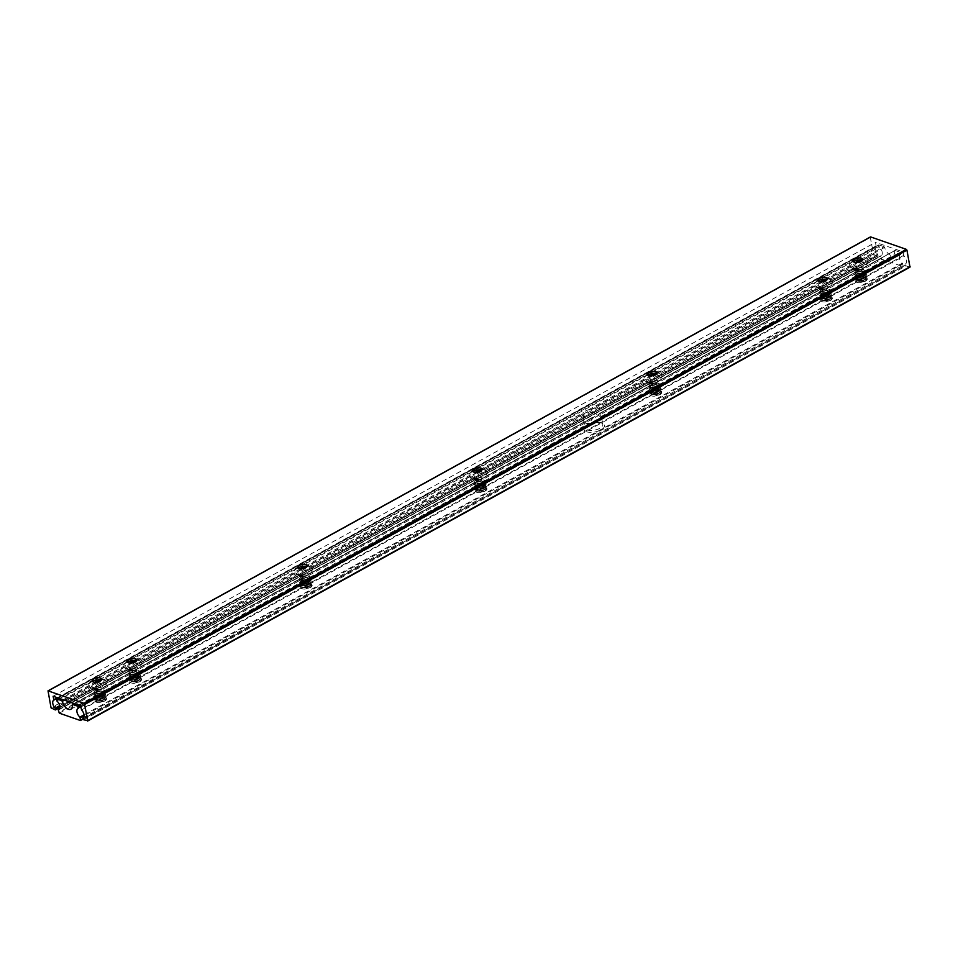<?xml version="1.0" encoding="UTF-8"?>
<svg xmlns="http://www.w3.org/2000/svg" width="958" height="958" viewBox="0 0 958 958"><rect width="100%" height="100%" fill="white"/><g stroke="black" fill="none" stroke-linecap="round" stroke-linejoin="round"><path stroke-width="0.72" stroke-dasharray="4.79 3.59" d="M472.749 471.504A9.364 4.06 -10.8 0 0 469.636 473.671A9.364 4.06 -10.8 0 0 471.168 477.862A9.364 4.06 -10.8 0 0 483.694 476.449A9.364 4.06 -10.8 0 0 485.742 470.594A9.364 4.06 -10.8 0 0 484.94 470.258A9.364 4.06 -10.8 0 0 482.054 469.731M853.111 261.558A9.364 4.06 -10.8 0 0 849.997 263.725A9.364 4.06 -10.8 0 0 851.53 267.917A9.364 4.06 -10.8 0 0 864.044 266.516A9.364 4.06 -10.8 0 0 866.104 260.66A9.364 4.06 -10.8 0 0 865.302 260.313A9.364 4.06 -10.8 0 0 862.416 259.786M92.387 681.437A9.364 4.06 -10.8 0 0 89.274 683.605A9.364 4.06 -10.8 0 0 90.806 687.796A9.364 4.06 -10.8 0 0 103.332 686.395A9.364 4.06 -10.8 0 0 105.38 680.539A9.364 4.06 -10.8 0 0 104.578 680.192A9.364 4.06 -10.8 0 0 101.692 679.665M127.342 662.146A9.364 4.06 -10.8 0 0 124.229 664.313A9.364 4.06 -10.8 0 0 125.761 668.504A9.364 4.06 -10.8 0 0 138.275 667.103A9.364 4.06 -10.8 0 0 140.335 661.248A9.364 4.06 -10.8 0 0 139.533 660.9A9.364 4.06 -10.8 0 0 136.647 660.373M297.986 567.962A9.364 4.06 -10.8 0 0 294.872 570.13A9.364 4.06 -10.8 0 0 296.405 574.321A9.364 4.06 -10.8 0 0 308.931 572.908A9.364 4.06 -10.8 0 0 310.979 567.052A9.364 4.06 -10.8 0 0 310.188 566.717A9.364 4.06 -10.8 0 0 307.29 566.178M647.5 375.045A9.364 4.06 -10.8 0 0 644.399 377.212A9.364 4.06 -10.8 0 0 645.932 381.404A9.364 4.06 -10.8 0 0 658.445 380.003A9.364 4.06 -10.8 0 0 660.505 374.135A9.364 4.06 -10.8 0 0 659.703 373.8A9.364 4.06 -10.8 0 0 656.817 373.273M818.156 280.85A9.364 4.06 -10.8 0 0 815.042 283.017A9.364 4.06 -10.8 0 0 816.575 287.208A9.364 4.06 -10.8 0 0 829.101 285.807A9.364 4.06 -10.8 0 0 831.149 279.952A9.364 4.06 -10.8 0 0 830.358 279.604A9.364 4.06 -10.8 0 0 827.461 279.077M83.154 717.829L905.322 264.037A5.317 2.886 -118.9 0 0 905.442 263.977A5.317 2.886 -118.9 0 0 906.364 260.528A5.317 2.886 -118.9 0 0 903.981 255.99L902.999 251.87L875.516 242.314L876.079 246.29L57.875 697.891M59.911 707.112L878.043 255.547L877.911 254.84L59.851 706.357M59.707 705.663L877.6 254.241A5.317 2.886 61.1 0 1 876.079 246.29M53.121 696.238L875.516 242.314M80.592 705.795L902.999 251.87M909.765 267.15L906.1 265.881L905.322 264.037M47.9 691.305L870.307 237.38L873.457 253.954L51.061 707.866M51.636 708.645L874.043 254.72L877.696 256.002L59.899 707.375M877.6 254.241L877.911 254.84M874.043 254.72L873.457 253.954M586.44 431.723A10.478 4.55 -10.8 0 0 600.462 430.154A10.478 4.55 -10.8 0 0 602.762 423.592A10.478 4.55 -10.8 0 0 601.864 423.208A10.478 4.55 -10.8 0 0 584.727 427.029A10.478 4.55 -10.8 0 0 586.44 431.723M600.606 422.538A9.077 3.94 169.2 0 1 601.373 422.873A9.077 3.94 169.2 0 1 602.833 424.526A9.077 3.94 169.2 0 1 597.445 429.364A9.077 3.94 169.2 0 1 587.242 429.914A9.077 3.94 169.2 0 1 585.003 427.927A9.077 3.94 169.2 0 1 585.745 425.855A9.077 3.94 169.2 0 1 600.606 422.538M599.516 413.581L601.253 416.203L599.397 416.239L590.104 409.964L588.559 409.773A9.077 3.94 -10.8 0 0 583.326 412.67L583.41 419.604L586.033 423.616L589.122 423.173L594.271 416.479A9.077 3.94 -10.8 0 0 599.516 413.581L895.023 250.481L599.516 413.581M72.269 704.813L592.954 417.425L74.149 703.555M83.071 718.763L903.035 266.575L881.743 259.259L880.857 255.738A5.317 2.886 -118.9 0 0 881.276 255.57A5.317 2.886 -118.9 0 0 882.198 252.134A5.317 2.886 -118.9 0 0 879.252 247.056L878.785 244.925L58.139 697.987M105.596 697.616L104.781 697.244C107.104 698.406 106.793 699.831 103.871 701.531A5.94 2.575 -10.8 0 0 105.596 697.616A5.94 2.575 -10.8 0 0 105.081 697.4A5.94 2.575 -10.8 0 0 95.369 699.568A5.94 2.575 -10.8 0 0 96.351 702.226A5.94 2.575 -10.8 0 0 99.321 702.573L104.602 701.124L106.386 698.071L102.434 696.418L96.638 697.544L94.746 700.035L98.59 701.1L104.278 699.4L106.063 696.334L102.111 694.694L96.315 695.819L94.315 698.035L98.255 699.364L103.284 698.035L105.727 694.61L101.776 692.957L95.98 694.083L93.992 696.298L97.932 697.64L102.949 696.31L105.404 692.874L101.44 691.233L95.644 692.359L93.656 694.574L97.596 695.903L102.626 694.574L105.069 691.149L101.117 689.497L95.321 690.622L93.393 693.053L95.309 689.928L93.692 689.724L96.65 688.036L97.369 688.084L96.998 689.221L104.135 690.035L103.907 690.969L104.805 690.443L97.596 694.227L102.362 692.778L104.805 690.443L102.362 692.778M104.781 697.244L95.908 698.957L96.89 700.993L103.68 699.699L105.236 697.412L97.105 696.598L95.465 698.37L97.405 699.4L102.745 698.31L104.901 695.676L96.782 694.873L95.129 696.646L97.081 697.675L102.41 696.586L104.566 693.951L96.447 693.137L94.806 694.909L96.746 695.939L102.087 694.849L104.242 692.215L96.111 691.413L94.914 693.772L93.393 693.053M96.998 689.221L95.309 689.928M98.997 689.281L95.165 690.467L93.333 692.838M95.872 690.107L94.543 691.029M96.89 700.993L98.662 701.16A4.886 2.12 169.2 0 0 103.739 699.999A4.886 2.12 169.2 0 0 104.997 699.029L105.224 697.568L101.967 696.155L97.189 697.029L95.62 699.017L98.77 699.843L103.44 698.394L104.889 695.831L102.015 694.454L96.854 695.304L95.213 697.077L98.446 698.119L103.105 696.67L104.566 694.107L101.692 692.73L96.53 693.568L94.878 695.34L98.111 696.382L102.781 694.933L104.23 692.371L100.973 690.969L96.195 691.844L94.555 693.616L97.788 694.658L102.446 693.209L103.907 690.969M97.596 694.227L94.555 693.616M140.539 678.324L139.724 677.953C142.047 679.114 141.748 680.539 138.826 682.24A5.94 2.575 -10.8 0 0 140.539 678.324A5.94 2.575 -10.8 0 0 140.036 678.108A5.94 2.575 -10.8 0 0 130.324 680.276A5.94 2.575 -10.8 0 0 131.294 682.934A5.94 2.575 -10.8 0 0 134.276 683.282L139.557 681.833L141.341 678.779L137.389 677.126L131.593 678.252L129.701 680.743L133.545 681.809L139.221 680.108L141.018 677.043L137.054 675.402L131.258 676.528L129.27 678.743L133.21 680.072L138.239 678.743L140.682 675.318L136.731 673.666L130.935 674.791L128.935 677.007L132.887 678.348L137.904 677.019L140.347 673.582L136.395 671.941L130.599 673.067L128.612 675.282L132.551 676.611L137.569 675.282L140.024 671.857L136.072 670.205L130.276 671.33L128.348 673.761L130.264 670.636L128.647 670.432L131.605 668.744L132.324 668.792L131.941 669.929L139.09 670.744L138.862 671.678L139.76 671.151L132.539 674.935L137.317 673.486L139.76 671.151L137.317 673.486M139.724 677.953L130.863 679.665L131.845 681.701L138.635 680.408L140.179 678.12L132.06 677.306L130.408 679.078L132.36 680.108L137.701 679.018L139.856 676.384L131.725 675.582L130.084 677.354L132.036 678.384L137.365 677.294L139.521 674.66L131.402 673.845L129.749 675.618L131.701 676.647L137.03 675.558L139.197 672.923L131.066 672.121L129.869 674.48L128.348 673.761M131.941 669.929L130.264 670.636M133.94 669.989L130.12 671.175L128.276 673.546M130.827 670.816L129.498 671.738M131.845 681.701L133.617 681.868A4.886 2.12 169.2 0 0 138.694 680.707A4.886 2.12 169.2 0 0 139.94 679.737L140.179 678.276L136.91 676.863L132.144 677.737L130.575 679.725L133.725 680.551L138.383 679.102L139.844 676.54L136.97 675.162L131.809 676.013L130.168 677.785L133.39 678.827L138.06 677.378L139.521 674.815L136.647 673.438L131.486 674.276L129.833 676.049L133.066 677.09L137.724 675.641L139.185 673.079L135.928 671.678L131.15 672.552L129.51 674.324L132.731 675.366L137.401 673.917L138.862 671.678M132.539 674.935L129.51 674.324M311.194 584.14L310.38 583.757C312.703 584.919 312.404 586.344 309.482 588.044A5.94 2.575 -10.8 0 0 311.194 584.14A5.94 2.575 -10.8 0 0 310.679 583.925A5.94 2.575 -10.8 0 0 300.968 586.092A5.94 2.575 -10.8 0 0 301.95 588.751A5.94 2.575 -10.8 0 0 304.919 589.086L310.2 587.649L311.997 584.584L308.033 582.943L302.237 584.069L300.345 586.547L304.189 587.613L309.877 585.913L311.661 582.859L307.71 581.207L301.914 582.332L299.914 584.548L303.866 585.889L308.883 584.56L311.326 581.123L307.374 579.482L301.578 580.608L299.591 582.823L303.53 584.152L308.548 582.823L311.003 579.398L307.051 577.746L301.255 578.871L299.255 581.087L303.195 582.428L308.225 581.099L310.667 577.662L306.716 576.021L300.92 577.147L299.004 579.578L300.908 576.453L299.291 576.249L302.261 574.561L302.968 574.608L302.596 575.746L309.733 576.548L309.506 577.494L310.416 576.956L303.195 580.752L307.961 579.291L310.416 576.956L307.961 579.291M310.38 583.757L301.507 585.47L302.488 587.505L309.29 586.212L310.835 583.925L302.704 583.123L301.063 584.895L303.015 585.925L308.344 584.835L310.5 582.201L302.381 581.386L300.728 583.159L302.68 584.188L308.009 583.099L310.176 580.464L302.045 579.662L300.405 581.434L302.345 582.464L307.686 581.374L309.841 578.74L301.722 577.925L300.513 580.297L299.004 579.578M302.596 575.746L300.908 576.453M304.596 575.806L300.764 576.991L298.932 579.362M301.471 576.632L300.141 577.542M302.488 587.505L304.261 587.685A4.886 2.12 169.2 0 0 309.338 586.524A4.886 2.12 169.2 0 0 310.596 585.542L310.823 584.081L307.566 582.68L302.788 583.554L301.219 585.542L304.369 586.368L309.039 584.919L310.5 582.356L307.626 580.979L302.465 581.817L300.812 583.602L304.045 584.631L308.704 583.183L310.164 580.62L307.29 579.243L302.129 580.093L300.489 581.865L303.71 582.907L308.38 581.458L309.829 578.895L306.572 577.482L301.806 578.357L300.153 580.129L303.387 581.171L308.045 579.722L309.506 577.494M303.195 580.752L300.153 580.129M485.957 487.682L485.131 487.299C487.454 488.46 487.155 489.897 484.233 491.598A5.94 2.575 -10.8 0 0 485.957 487.682A5.94 2.575 -10.8 0 0 485.443 487.466A5.94 2.575 -10.8 0 0 475.731 489.634A5.94 2.575 -10.8 0 0 476.701 492.292A5.94 2.575 -10.8 0 0 479.683 492.628L484.964 491.191L486.748 488.125L482.796 486.484L477 487.61L475.108 490.089L478.952 491.155L484.64 489.454L486.424 486.401L482.461 484.748L476.677 485.874L474.677 488.089L478.617 489.43L483.646 488.101L486.089 484.664L482.137 483.024L476.342 484.149L474.354 486.365L478.293 487.694L483.311 486.365L485.766 482.94L481.802 481.287L476.006 482.413L474.018 484.628L477.958 485.969L482.988 484.64L485.431 481.203L481.479 479.563L475.683 480.688L473.755 483.119L475.671 479.994L474.054 479.79L477.012 478.102L477.731 478.15L477.359 479.287L484.497 480.09L484.269 481.036L485.167 480.497L477.958 484.293L482.724 482.832L485.167 480.497L482.724 482.832M485.131 487.299L476.27 489.011L477.252 491.047L484.041 489.754L485.598 487.466L477.467 486.664L475.827 488.436L477.767 489.466L483.107 488.376L485.263 485.742L477.144 484.928L475.491 486.7L477.443 487.73L482.772 486.64L484.928 484.006L476.809 483.203L475.168 484.976L477.108 486.005L482.449 484.916L484.604 482.281L476.473 481.467L475.276 483.838L473.755 483.119M477.359 479.287L475.671 479.994M479.359 479.347L475.527 480.533L473.695 482.904M476.234 480.174L474.905 481.084M477.252 491.047L479.024 491.226A4.886 2.12 169.2 0 0 484.101 490.065A4.886 2.12 169.2 0 0 485.359 489.083L485.586 487.622L482.329 486.221L477.551 487.095L475.982 489.083L479.132 489.909L483.802 488.46L485.251 485.898L482.377 484.52L477.216 485.359L475.575 487.143L478.808 488.185L483.467 486.724L484.928 484.161L482.054 482.784L476.892 483.634L475.24 485.407L478.473 486.448L483.131 484.999L484.592 482.437L481.335 481.024L476.557 481.898L474.917 483.682L478.138 484.712L482.808 483.263L484.269 481.036M477.958 484.293L474.917 483.682M660.709 391.223L659.894 390.84C662.217 392.002 661.918 393.439 658.996 395.139A5.94 2.575 -10.8 0 0 660.709 391.223A5.94 2.575 -10.8 0 0 660.206 391.008A5.94 2.575 -10.8 0 0 650.494 393.175A5.94 2.575 -10.8 0 0 651.464 395.834A5.94 2.575 -10.8 0 0 654.446 396.169L659.727 394.732L661.511 391.666L657.559 390.026L651.763 391.151L649.871 393.63L653.715 394.696L659.391 392.996L661.188 389.942L657.224 388.289L651.428 389.415L649.44 391.63L653.38 392.972L658.409 391.642L660.852 388.206L656.901 386.565L651.105 387.691L649.105 389.906L653.057 391.235L658.074 389.906L660.517 386.481L656.565 384.829L650.769 385.954L648.782 388.17L652.721 389.511L657.739 388.182L660.194 384.745L656.242 383.104L650.446 384.23L648.518 386.661L650.434 383.535L648.817 383.332L651.775 381.643L652.494 381.691L652.111 382.829L659.26 383.631L659.032 384.577L659.93 384.038L652.709 387.834L657.487 386.373L659.93 384.038L657.487 386.373M659.894 390.84L651.033 392.552L652.015 394.588L658.805 393.295L660.349 391.008L652.23 390.205L650.578 391.978L652.53 393.008L657.871 391.918L660.026 389.283L651.895 388.469L650.254 390.241L652.206 391.271L657.535 390.181L659.691 387.547L651.572 386.745L649.919 388.517L651.871 389.547L657.2 388.457L659.367 385.823L651.236 385.008L650.039 387.379L648.518 386.661M652.111 382.829L650.434 383.535M654.11 382.889L650.29 384.074L648.446 386.445M650.985 383.715L649.668 384.625M652.015 394.588L653.787 394.768A4.886 2.12 169.2 0 0 658.865 393.606A4.886 2.12 169.2 0 0 660.11 392.624L660.349 391.163L657.08 389.762L652.314 390.636L650.745 392.624L653.895 393.451L658.553 392.002L660.014 389.439L657.14 388.062L651.979 388.9L650.338 390.684L653.56 391.726L658.23 390.265L659.691 387.703L656.817 386.325L651.656 387.176L650.003 388.948L653.236 389.99L657.895 388.541L659.355 385.978L656.098 384.565L651.32 385.439L649.68 387.224L652.901 388.265L657.571 386.804L659.032 384.577M652.709 387.834L649.68 387.224M831.364 297.04L830.55 296.657C832.873 297.818 832.574 299.243 829.652 300.944A5.94 2.575 -10.8 0 0 831.364 297.04A5.94 2.575 -10.8 0 0 830.849 296.824A5.94 2.575 -10.8 0 0 821.138 298.98A5.94 2.575 -10.8 0 0 822.12 301.638A5.94 2.575 -10.8 0 0 825.089 301.986L830.37 300.537L832.155 297.483L828.203 295.842L822.407 296.968L820.515 299.447L824.359 300.513L830.047 298.812L831.831 295.747L827.88 294.106L822.084 295.232L820.084 297.447L824.024 298.776L829.053 297.447L831.496 294.022L827.544 292.382L821.748 293.507L819.761 295.711L823.7 297.052L828.718 295.723L831.173 292.286L827.221 290.645L821.425 291.771L819.425 293.986L823.365 295.315L828.395 293.986L830.837 290.561L826.886 288.909L821.09 290.034L819.174 292.477L821.078 289.34L819.461 289.136L822.431 287.46L823.138 287.508L822.766 288.645L829.903 289.448L829.676 290.382L830.574 289.855L823.365 293.639L828.131 292.19L830.574 289.855L828.131 292.19M830.55 296.657L821.677 298.369L822.659 300.405L829.448 299.112L831.005 296.824L822.874 296.01L821.234 297.782L823.185 298.812L828.514 297.722L830.67 295.088L822.551 294.286L820.898 296.058L822.85 297.088L828.179 295.998L830.346 293.364L822.215 292.549L820.575 294.334L822.515 295.351L827.856 294.262L830.011 291.627L821.892 290.825L820.683 293.184L819.174 292.477M822.766 288.645L821.078 289.34M824.766 288.705L820.934 289.879L819.054 292.046M821.641 289.52L820.311 290.442M822.659 300.405L824.431 300.572A4.886 2.12 169.2 0 0 829.508 299.423A4.886 2.12 169.2 0 0 830.766 298.441L830.993 296.98L827.736 295.567L822.958 296.441L821.389 298.441L824.539 299.267L829.209 297.806L830.67 295.244L827.796 293.867L822.635 294.717L820.982 296.489L824.215 297.531L828.874 296.082L830.335 293.519L827.461 292.142L822.299 292.98L820.659 294.765L823.88 295.806L828.55 294.346L829.999 291.783L826.742 290.382L821.964 291.256L820.323 293.028L823.557 294.07L828.215 292.621L829.676 290.382M823.365 293.639L820.323 293.028M866.307 277.748L865.493 277.365C867.816 278.527 867.517 279.952 864.595 281.652A5.94 2.575 -10.8 0 0 866.307 277.748A5.94 2.575 -10.8 0 0 865.804 277.533A5.94 2.575 -10.8 0 0 856.093 279.688A5.94 2.575 -10.8 0 0 857.063 282.347A5.94 2.575 -10.8 0 0 860.045 282.694L865.325 281.245L867.11 278.191L863.158 276.551L857.362 277.676L855.47 280.155L859.314 281.221L865.002 279.52L866.786 276.455L862.823 274.814L857.027 275.94L855.039 278.155L858.979 279.485L864.008 278.155L866.451 274.73L862.499 273.09L856.703 274.216L854.716 276.419L858.655 277.76L863.673 276.431L866.128 272.994L862.164 271.353L856.368 272.479L854.38 274.695L858.32 276.024L863.35 274.695L865.793 271.27L861.841 269.617L856.045 270.743L854.117 273.186L856.033 270.048L854.416 269.845L857.374 268.168L858.093 268.216L857.709 269.354L864.858 270.156L864.631 271.09L865.529 270.563L858.308 274.347L863.086 272.898L865.529 270.563L863.086 272.898M865.493 277.365L856.632 279.077L857.614 281.113L864.403 279.82L865.948 277.533L857.829 276.718L856.189 278.491L858.129 279.52L863.469 278.431L865.625 275.796L857.494 274.994L855.853 276.766L857.805 277.796L863.134 276.706L865.29 274.072L857.17 273.258L855.518 275.042L857.47 276.06L862.811 274.97L864.966 272.335L856.835 271.533L855.638 273.892L854.117 273.186M857.709 269.354L856.033 270.048M859.709 269.414L855.889 270.587L854.045 272.958M856.596 270.228L855.266 271.15M857.614 281.113L859.386 281.281A4.886 2.12 169.2 0 0 864.463 280.131A4.886 2.12 169.2 0 0 865.721 279.149L865.948 277.688L862.691 276.275L857.913 277.149L856.344 279.149L859.494 279.976L864.164 278.515L865.613 275.952L862.739 274.575L857.578 275.425L855.937 277.197L859.17 278.239L863.829 276.79L865.29 274.228L862.416 272.85L857.254 273.689L855.602 275.473L858.835 276.515L863.493 275.054L864.954 272.491L861.697 271.09L856.919 271.964L855.278 273.737L858.5 274.778L863.17 273.329L864.631 271.09M858.308 274.347L855.278 273.737M860.296 259.798L884.066 246.673L884.629 247.404A7.688 4.167 -118.9 0 0 893.251 255.307A7.688 4.167 -118.9 0 0 894.664 250.888M659.811 384.062L653.416 387.679L657.416 386.445M656.745 382.925L650.29 384.074M830.454 289.879L824.06 293.495L828.059 292.262M827.401 288.729L820.934 289.879M865.409 270.587L859.015 274.204L863.014 272.97M862.344 269.438L855.889 270.587M865.721 279.149L860.045 282.694M830.766 298.441L825.089 301.986M660.11 392.624L654.446 396.169M104.685 690.455L98.291 694.083L102.29 692.85M101.632 689.317L95.165 690.467M139.64 671.163L133.246 674.791L137.245 673.558M136.575 670.025L130.12 671.175M310.284 576.979L303.902 580.596L307.889 579.362M307.231 575.842L300.764 576.991M485.047 480.521L478.653 484.137L482.652 482.904M481.994 479.383L475.527 480.533M485.359 489.083L479.683 492.628M310.596 585.542L304.919 589.086M139.94 679.737L134.276 683.282M104.997 699.029L99.321 702.573M903.155 266.12L902.711 263.845L84.065 715.686M84.017 714.836L902.328 263.175A5.317 2.886 61.1 0 1 899.454 258.432A5.317 2.886 61.1 0 1 900.292 254.66A5.317 2.886 61.1 0 1 900.676 254.517L80.831 707.016L900.676 254.517M80.759 706.681L900.843 254.038L900.652 253.02L80.424 705.735M79.215 705.316L900.077 252.241L895.023 250.481M884.066 246.673L879.013 244.913M900.077 252.241L900.652 253.02M902.328 263.175L902.711 263.845M59.216 709.243L880.905 255.726L59.204 709.255M99.44 702.573L104.566 700.909L106.35 697.855L102.398 696.203L96.483 697.388L94.698 699.819L98.542 700.885L104.23 699.184L106.015 696.119L102.063 694.478L96.267 695.604L94.279 697.819L98.219 699.148L103.907 697.448L105.691 694.394L101.74 692.742L95.944 693.867L93.944 696.083L97.884 697.424L103.572 695.724L105.356 692.658L101.404 691.017L95.608 692.143L93.621 694.358L97.56 695.688L103.248 693.987L105.141 691.257L104.135 690.035M96.65 688.036L93.98 689.245M97.369 688.084L93.692 689.724M134.395 683.282L139.521 681.617L141.305 678.563L137.341 676.911L131.438 678.096L129.653 680.527L133.497 681.593L139.185 679.893L140.97 676.827L137.018 675.186L131.222 676.312L129.234 678.527L133.174 679.857L138.85 678.156L140.646 675.103L136.683 673.45L130.887 674.576L128.899 676.791L132.839 678.132L138.527 676.432L140.311 673.366L136.359 671.726L130.563 672.851L128.564 675.067L132.515 676.396L138.192 674.695L140.084 671.965L139.09 670.744M131.605 668.744L128.935 669.953M132.324 668.792L128.647 670.432M305.039 589.086L310.164 587.434L311.949 584.368L307.997 582.727L302.081 583.913L300.309 586.332L304.153 587.398L309.829 585.697L311.625 582.644L307.662 580.991L301.866 582.117L299.878 584.332L303.818 585.673L309.506 583.973L311.29 580.907L307.338 579.267L301.542 580.392L299.543 582.608L303.494 583.937L309.171 582.236L310.955 579.183L307.003 577.53L301.207 578.656L299.219 580.871L303.159 582.213L308.847 580.512L310.739 577.782L309.733 576.548M302.261 574.561L299.579 575.77M302.968 574.608L299.291 576.249M479.802 492.628L484.928 490.975L486.712 487.909L482.76 486.269L476.844 487.454L475.06 489.873L478.904 490.939L484.592 489.239L486.377 486.185L482.425 484.532L476.629 485.658L474.641 487.873L478.581 489.215L484.269 487.514L486.053 484.449L482.09 482.808L476.306 483.934L474.306 486.149L478.246 487.478L483.934 485.778L485.718 482.724L481.766 481.072L475.97 482.197L473.982 484.413L477.922 485.754L483.598 484.053L485.502 481.323L484.497 480.09M477.012 478.102L474.342 479.311M477.731 478.15L474.054 479.79M654.565 396.169L659.691 394.516L661.475 391.451L657.511 389.81L651.608 390.996L649.823 393.415L653.667 394.48L659.355 392.78L661.14 389.726L657.188 388.074L651.392 389.199L649.404 391.415L653.344 392.756L659.02 391.056L660.816 387.99L656.853 386.349L651.057 387.475L649.069 389.69L653.009 391.02L658.697 389.319L660.481 386.266L656.529 384.613L650.733 385.739L648.734 387.954L652.673 389.295L658.362 387.595L660.254 384.865L659.26 383.631M651.775 381.643L649.105 382.853M652.494 381.691L648.817 383.332M825.209 301.986L830.335 300.321L832.119 297.267L828.167 295.615L822.251 296.8L820.479 299.231L824.323 300.297L829.999 298.597L831.784 295.531L827.832 293.89L822.036 295.016L820.048 297.231L823.988 298.561L829.676 296.86L831.46 293.807L827.508 292.154L821.713 293.28L819.713 295.495L823.652 296.836L829.341 295.136L831.125 292.07L827.173 290.43L821.377 291.555L819.389 293.771L823.329 295.1L829.017 293.399L830.909 290.669L829.903 289.448M822.431 287.46L819.749 288.657M823.138 287.508L819.461 289.136M860.164 282.694L865.29 281.029L867.074 277.976L863.122 276.323L857.206 277.509L855.422 279.94L859.266 281.005L864.954 279.305L866.739 276.239L862.787 274.599L856.991 275.724L855.003 277.94L858.943 279.269L864.631 277.569L866.415 274.515L862.451 272.862L856.656 273.988L854.668 276.203L858.607 277.545L864.296 275.844L866.08 272.779L862.128 271.138L856.332 272.264L854.344 274.479L858.284 275.808L863.96 274.108L865.864 271.377L864.858 270.156M857.374 268.168L854.704 269.366M858.093 268.216L854.416 269.845M57.444 697.747L876.187 245.835M903.669 255.403L81.262 709.315M81.574 709.914L903.981 255.99M905.526 265.103L83.118 719.027M83.693 719.793L906.1 265.881M902.807 266.575L83.118 719.003M59.336 713.171L881.743 259.259M884.629 247.404L862.2 259.774M857.578 262.324L827.257 279.065M822.623 281.616L656.601 373.261M651.979 375.811L590.104 409.964M582.919 413.928L481.838 469.719M477.216 472.27L307.087 566.178M302.465 568.729L136.431 660.361M131.809 662.912L101.488 679.653M96.854 682.204L64.354 700.142M588.559 409.773L649.931 375.907M654.697 373.273L820.587 281.712M825.341 279.089L855.53 262.42M56.845 700.981L879.252 247.056M881.168 258.48L58.761 712.393M58.33 710.117L880.737 256.193M63.204 699.747L94.806 682.3M99.572 679.665L129.761 663.008M134.527 660.373L300.417 568.812M305.171 566.19L475.168 472.354M479.934 469.731L583.326 412.67M56.271 699.292L878.666 245.368M878.857 246.398L56.462 700.31M481.323 468.294L485.742 470.594M861.685 258.349L866.104 260.66M100.961 678.228L105.38 680.539M135.904 658.936L140.335 661.248M306.56 564.753L310.979 567.052M656.074 371.836L660.505 374.135M826.73 277.64L831.149 279.952M83.035 717.901L905.442 263.977M59.899 707.495L877.923 255.99M818.312 279.245L815.042 283.017M647.668 373.44L644.399 377.212M298.142 566.358L294.872 570.13M127.498 660.541L124.229 664.313M92.543 679.833L89.274 683.605M853.267 259.953L849.997 263.725M472.905 469.899L469.636 473.671M601.373 422.873L602.762 423.592M601.253 416.203L602.833 424.526M58.881 709.495L881.276 255.57M95.908 698.957L95.369 699.568M130.863 679.665L130.324 680.276M301.507 585.47L300.968 586.092M476.27 489.011L475.731 489.634M651.033 392.552L650.494 393.175M821.677 298.369L821.138 298.98M856.632 279.077L856.093 279.688M601.145 416.538L653.548 387.607M659.296 384.433L824.203 293.423M829.939 290.25L859.158 274.132M864.894 270.958L893.251 255.307M70.856 709.231L98.434 693.999M104.171 690.838L133.378 674.707M139.126 671.546L304.033 580.524M309.769 577.351L478.796 484.065M484.532 480.892L589.122 423.173M599.852 413.281L894.796 250.493M77.897 708.585L900.292 254.66M74.029 703.507L593.505 416.79M903.035 266.575L83.142 719.111M878.785 244.925L58.019 697.939M583.41 419.604L585.003 427.927M585.745 425.855L584.727 427.029M96.806 699.34L97.405 699.4M96.483 697.616L97.081 697.675M96.147 695.879L96.746 695.939M102.949 696.238L102.35 696.191M102.614 694.514L102.015 694.454M102.29 692.778L101.692 692.73M101.955 691.053L101.356 690.993M131.761 680.048L132.36 680.108M131.438 678.324L132.036 678.384M131.102 676.587L131.701 676.647M137.904 676.947L137.305 676.899M137.569 675.222L136.97 675.162M136.91 671.762L136.311 671.702M302.417 585.865L303.015 585.925M302.081 584.129L302.68 584.188M301.746 582.404L302.357 582.464M308.548 582.763L307.949 582.704M307.889 579.303L307.29 579.243M307.554 577.566L306.955 577.518M477.168 489.406L477.767 489.466M476.844 487.67L477.443 487.73M476.509 485.946L477.108 486.005M483.311 486.305L482.712 486.245M482.976 484.568L482.377 484.52M482.652 482.844L482.054 482.784M482.317 481.108L481.718 481.06M651.931 392.948L652.53 393.008M651.608 391.211L652.206 391.271M651.272 389.487L651.871 389.547M658.074 389.846L657.475 389.786M657.739 388.11L657.14 388.062M657.08 384.649L656.481 384.601M822.587 298.752L823.185 298.812M822.251 297.028L822.85 297.088M821.916 295.292L822.515 295.351M828.718 295.663L828.119 295.603M828.059 292.19L827.461 292.142M827.724 290.466L827.125 290.406M857.53 279.473L858.129 279.52M857.206 277.736L857.805 277.796M856.871 276L857.47 276.06M863.673 276.371L863.074 276.311M863.338 274.635L862.739 274.575M863.014 272.898L862.416 272.85M862.679 271.174L862.08 271.114"/><path stroke-width="1.44" d="M473.707 472.09A4.886 2.12 -10.8 0 0 480.245 471.348A4.886 2.12 -10.8 0 0 481.323 468.294A4.886 2.12 -10.8 0 0 480.904 468.115A4.886 2.12 -10.8 0 0 472.905 469.899A4.886 2.12 -10.8 0 0 473.707 472.09M854.069 262.145A4.886 2.12 -10.8 0 0 860.607 261.414A4.886 2.12 -10.8 0 0 861.685 258.349A4.886 2.12 -10.8 0 0 861.266 258.181A4.886 2.12 -10.8 0 0 853.267 259.953A4.886 2.12 -10.8 0 0 854.069 262.145M93.345 682.024A4.886 2.12 -10.8 0 0 99.883 681.294A4.886 2.12 -10.8 0 0 100.961 678.228A4.886 2.12 -10.8 0 0 100.542 678.048A4.886 2.12 -10.8 0 0 92.543 679.833A4.886 2.12 -10.8 0 0 93.345 682.024M128.3 662.732A4.886 2.12 -10.8 0 0 134.838 662.002A4.886 2.12 -10.8 0 0 135.904 658.936A4.886 2.12 -10.8 0 0 135.497 658.757A4.886 2.12 -10.8 0 0 127.498 660.541A4.886 2.12 -10.8 0 0 128.3 662.732M298.944 568.549A4.886 2.12 -10.8 0 0 305.482 567.807A4.886 2.12 -10.8 0 0 306.56 564.753A4.886 2.12 -10.8 0 0 306.141 564.573A4.886 2.12 -10.8 0 0 298.142 566.358A4.886 2.12 -10.8 0 0 298.944 568.549M648.47 375.632A4.886 2.12 -10.8 0 0 655.009 374.889A4.886 2.12 -10.8 0 0 656.074 371.836A4.886 2.12 -10.8 0 0 655.655 371.656A4.886 2.12 -10.8 0 0 647.668 373.44A4.886 2.12 -10.8 0 0 648.47 375.632M819.114 281.436A4.886 2.12 -10.8 0 0 825.652 280.706A4.886 2.12 -10.8 0 0 826.73 277.64A4.886 2.12 -10.8 0 0 826.311 277.473A4.886 2.12 -10.8 0 0 818.312 279.245A4.886 2.12 -10.8 0 0 819.114 281.436M84.543 704.046L83.957 703.28L906.364 249.355L906.939 250.134L84.543 704.046L87.693 720.62L83.693 719.793L83.154 717.829M82.915 717.961A5.317 2.886 -118.9 0 0 83.035 717.901A5.317 2.886 -118.9 0 0 83.957 714.452A5.317 2.886 -118.9 0 0 81.574 709.914L80.592 705.795L53.121 696.238L53.792 699.759L57.444 697.747M83.957 703.28L48.02 690.85L51.061 707.866L55.301 709.926L55.193 708.166A5.317 2.886 61.1 0 1 53.672 700.214L53.792 699.759M827.461 279.077A9.364 4.06 -10.8 0 0 818.156 280.85M656.817 373.273A9.364 4.06 -10.8 0 0 647.5 375.045M307.29 566.178A9.364 4.06 -10.8 0 0 297.986 567.962M136.647 660.373A9.364 4.06 -10.8 0 0 127.342 662.146M101.692 679.665A9.364 4.06 -10.8 0 0 92.387 681.437M862.416 259.786A9.364 4.06 -10.8 0 0 853.111 261.558M482.054 469.731A9.364 4.06 -10.8 0 0 472.749 471.504M906.939 250.134L909.98 267.15L87.705 720.883M906.364 249.355L870.642 236.925L48.235 690.85M59.204 709.255L58.498 709.65A5.317 2.886 -118.9 0 0 58.881 709.495A5.317 2.886 -118.9 0 0 59.791 706.046A5.317 2.886 -118.9 0 0 56.845 700.981L56.39 698.837L61.659 700.597L63.204 699.747M83.142 719.111L80.412 720.5L59.336 713.171L58.33 710.117L59.216 709.243M64.354 700.142L62.222 701.316A7.688 4.167 -118.9 0 0 70.856 709.231A7.688 4.167 -118.9 0 0 72.269 704.813L74.029 703.507M80.628 720.5L79.921 717.099A5.317 2.886 61.1 0 1 77.047 712.357A5.317 2.886 61.1 0 1 77.897 708.585A5.317 2.886 61.1 0 1 78.269 708.429L77.67 706.166L72.401 704.405M62.222 701.316L61.659 700.597M55.636 709.459L59.911 707.112M59.851 706.357L55.504 708.752M55.193 708.166L59.707 705.663M57.875 697.891L53.672 700.214M87.693 720.62L910.1 266.695M59.899 707.375L55.636 709.734M83.118 719.003L80.747 720.308M862.2 259.774L857.578 262.324M827.257 279.065L822.623 281.616M656.601 373.261L651.979 375.811M481.838 469.719L477.216 472.27M307.087 566.178L302.465 568.729M136.431 660.361L131.809 662.912M101.488 679.653L96.854 682.204M649.931 375.907L654.697 373.273M820.587 281.712L825.341 279.089M855.53 262.42L860.296 259.798M84.065 715.686L80.316 717.758M80.747 720.045L83.071 718.763M79.921 717.099L84.017 714.836M80.424 705.735L78.245 706.944M78.448 707.962L80.759 706.681M74.149 703.555L72.616 704.405M77.67 706.166L79.215 705.316M94.806 682.3L99.572 679.665M129.761 663.008L134.527 660.373M300.417 568.812L305.171 566.19M475.168 472.354L479.934 469.731M58.139 697.987L56.606 698.837M87.573 721.063L909.98 267.15M48.02 690.85L870.427 236.937M55.516 709.914L59.899 707.495M58.019 697.939L56.39 698.837"/></g></svg>
